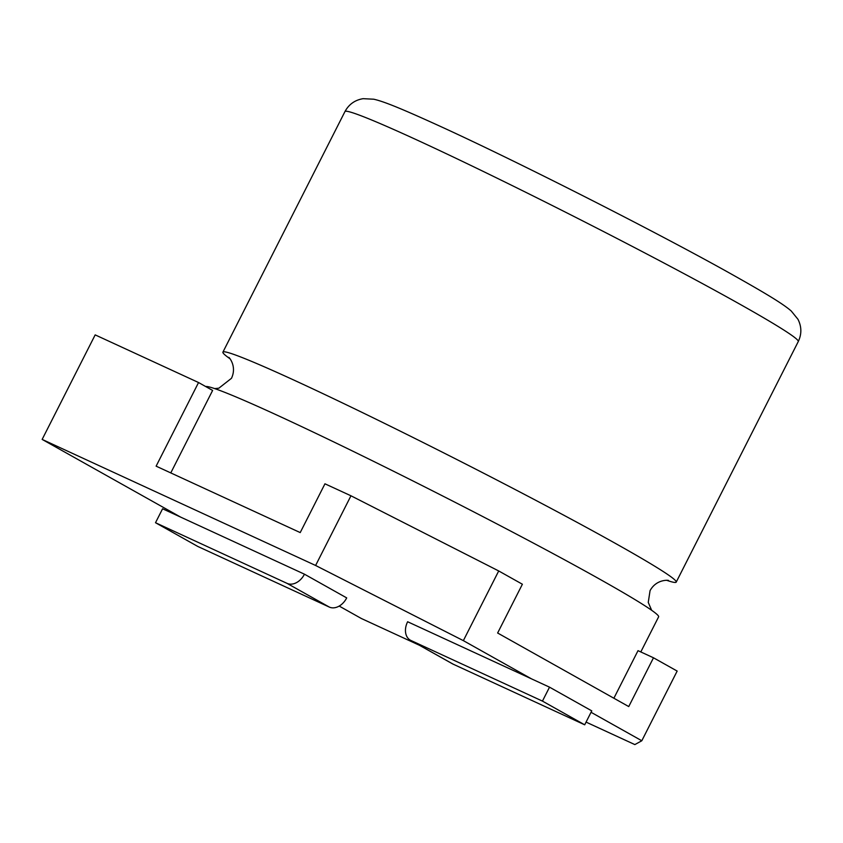 <?xml version="1.0" encoding="UTF-8"?>
<svg xmlns="http://www.w3.org/2000/svg" width="843" height="843" viewBox="0 0 843 843"><rect width="100%" height="100%" fill="white"/><g stroke="black" fill="none" stroke-linecap="round" stroke-linejoin="round"><path stroke-width="1.26" d="M410.309 640.153A15.638 11.349 -60.7 0 0 410.889 640.459L453.134 664.158A15.638 11.349 119.3 0 1 452.554 663.862L410.309 640.153A15.638 11.349 -60.7 0 1 407.643 621.755L549.52 687.161L591.765 710.87L584.694 724.811L542.449 701.102L549.52 687.161M315.609 565.474L350.962 495.789L324.955 483.808L300.213 532.586L156.124 466.158L198.548 382.532L95.175 334.882L42.15 439.414L315.609 565.474L463.355 640.638L531.459 678.836M42.15 439.414L180.644 517.107L162.583 508.782L155.512 522.723L287.073 583.377A15.638 11.349 -60.7 0 0 304.46 574.188L180.644 517.107M155.512 522.723L197.768 546.433L329.318 607.076A15.638 11.349 119.3 0 0 346.705 597.898L304.46 574.188M339.202 606.075L361.384 618.52L419.456 645.285M586.075 722.103L634.842 744.59L641.808 740.755L677.161 671.07L653.494 657.793L628.741 706.571L497.633 633.009L522.386 584.231L498.708 570.953L350.962 495.789M591.048 712.282L641.808 740.755M463.355 640.638L498.708 570.953M170.781 472.912L212.626 390.435L198.548 382.532M613.883 698.225L638.014 650.659L653.494 657.793M453.134 664.158L584.694 724.811M410.889 640.459L542.449 701.102M640.806 651.945L658.625 616.823A254.154 10.074 -153.1 0 0 599.636 579.13A254.154 10.074 -153.1 0 0 279.391 416.231A254.154 10.074 -153.1 0 0 205.724 386.558M666.824 580.353A254.154 10.074 -153.1 0 0 676.223 582.123A254.154 10.074 -153.1 0 0 617.245 544.43A254.154 10.074 -153.1 0 0 296.999 381.521A254.154 10.074 -153.1 0 0 222.91 352.142A254.154 10.074 -153.1 0 0 229.897 358.686M329.318 607.076L287.073 583.377M344.956 111.571C348.876 104.332 354.935 100.032 363.122 98.673L373.755 99.211C384.587 101.624 403.639 109.601 442.944 127.556C520.342 163.068 653.483 230.624 727.741 272.047C765.191 293.037 782.884 303.691 791.25 311.014L797.963 319.276C801.693 326.684 801.798 334.113 798.268 341.552A254.154 10.074 -153.1 0 0 665.359 263.754A254.154 10.074 -153.1 0 0 419.045 140.96A254.154 10.074 -153.1 0 0 344.956 111.571L222.91 352.142M228.874 357.537C227.842 355.946 237.526 365.483 231.477 378.296L218.853 388.191L214.712 388.602M651.639 610.269L648.256 602.397L650.058 590.658C656.739 578.287 670.174 580.353 668.351 580.5M798.268 341.552L676.223 582.123"/></g></svg>
